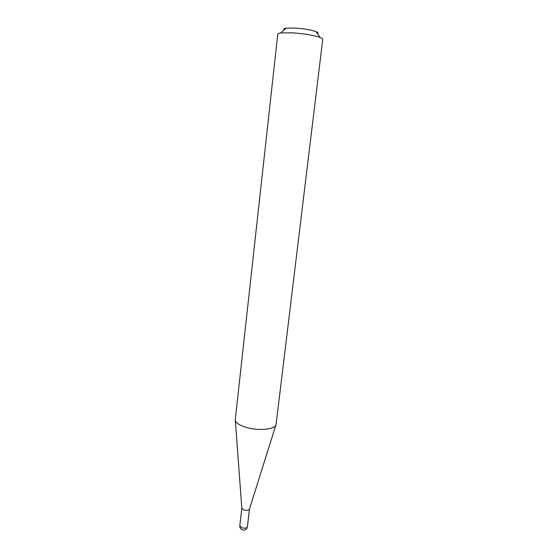 <?xml version="1.0" encoding="UTF-8"?>
<svg xmlns="http://www.w3.org/2000/svg" width="558" height="558" viewBox="0 0 558 558"><rect width="100%" height="100%" fill="white"/><g stroke="black" fill="none" stroke-linecap="round" stroke-linejoin="round"><path stroke-width="0.84" d="M275.833 425.161L249.475 509.077C248.777 510.361 246.992 510.696 244.118 510.089L241.83 508.199L235.337 420.481M276.098 424.289L276.091 424.331C275.994 429.123 260.154 431.16 247.585 427.777C239.473 425.51 235.364 422.79 235.267 419.609L277.772 34.15C277.842 33.613 278.826 33.208 280.702 32.936L292.511 32.824C304.431 33.703 313.645 35.259 320.159 37.498C321.924 38.195 322.782 38.809 322.733 39.353L276.098 424.289M284.217 29.818C283.297 29.065 283.917 28.514 286.087 28.165L295.063 28.04C304.061 28.681 311.043 29.881 316.002 31.625C318.039 32.462 318.52 33.138 317.446 33.668M241.83 508.185L239.807 525.845L242.074 527.861C244.292 528.412 245.973 528.238 247.11 527.338L247.417 526.724C246.866 529.117 245.36 530.226 242.904 530.037M249.482 509.07L247.417 526.724M316.002 31.625L320.159 37.498M286.087 28.165L280.702 32.936M239.807 525.845C239.71 527.715 240.512 529.047 242.214 529.842"/></g></svg>
